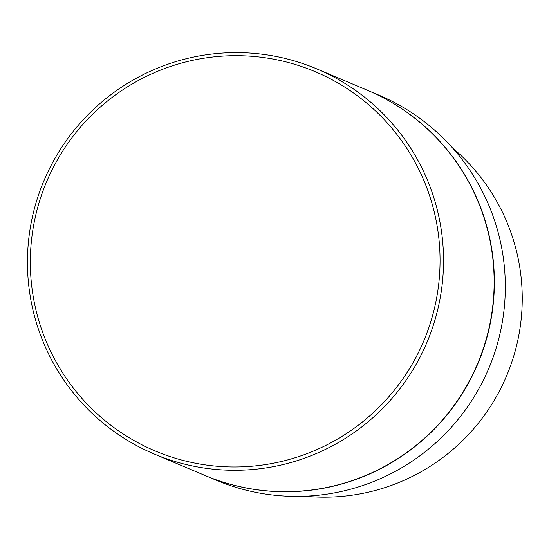 <?xml version="1.0" encoding="UTF-8"?>
<svg xmlns="http://www.w3.org/2000/svg" width="549" height="549" viewBox="0 0 549 549"><rect width="100%" height="100%" fill="white"/><g stroke="black" fill="none" stroke-linecap="round" stroke-linejoin="round"><path stroke-width="0.82" d="M155.099 450.921A205.82 204.695 112.9 0 1 46.631 181.671A205.82 204.695 112.9 0 1 315.284 71.727A205.82 204.695 112.9 0 1 423.753 340.977A205.82 204.695 112.9 0 1 155.099 450.921M154.152 453.989A209.018 207.872 112.9 0 1 43.995 180.559A209.018 207.872 112.9 0 1 316.821 68.906A209.018 207.872 112.9 0 1 426.978 342.336A209.018 207.872 112.9 0 1 154.152 453.989L204.763 475.372A209.018 207.872 -67.1 0 0 477.589 363.713A209.018 207.872 -67.1 0 0 367.432 90.283L316.821 68.906M204.887 475.42A209.018 207.872 -67.1 0 0 205.003 475.468A209.018 207.872 -67.1 0 0 477.822 363.815A209.018 207.872 -67.1 0 0 367.672 90.386A209.018 207.872 -67.1 0 0 367.549 90.338M367.672 90.386L378.611 95.011A209.018 207.872 -67.1 0 1 488.768 368.441A209.018 207.872 -67.1 0 1 215.949 480.094L205.003 475.468M305.12 496.214A197.997 196.913 -67.1 0 0 506.562 375.955A197.997 196.913 -67.1 0 0 452.342 147.702"/></g></svg>
